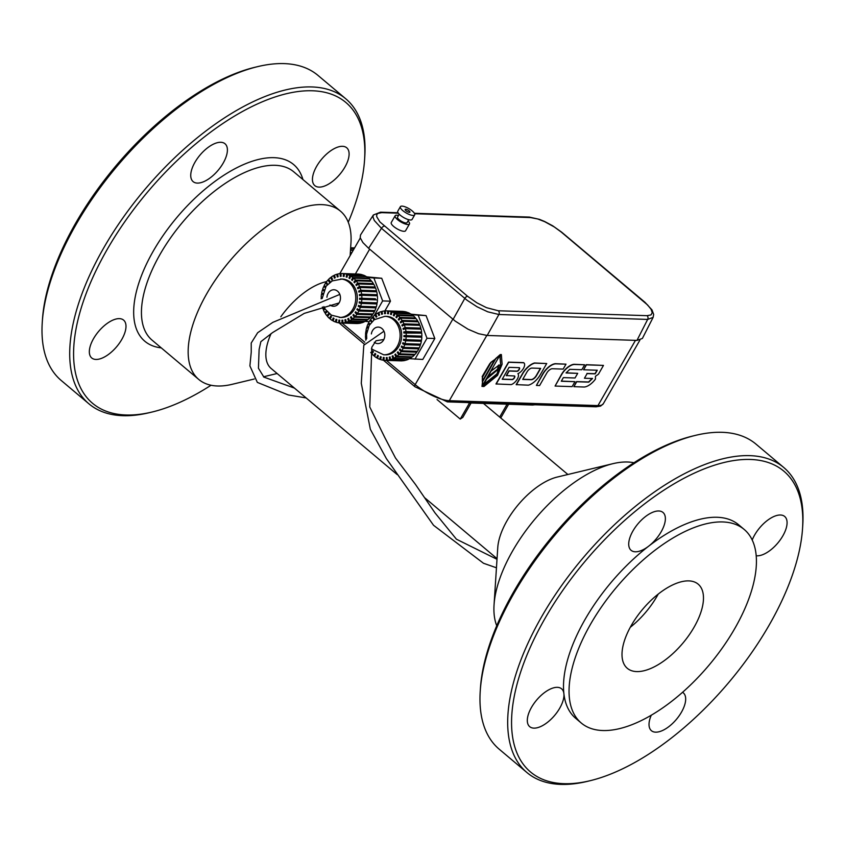 <?xml version="1.0" encoding="UTF-8"?>
<svg xmlns="http://www.w3.org/2000/svg" width="845" height="845" viewBox="0 0 845 845"><rect width="100%" height="100%" fill="white"/><g stroke="black" fill="none" stroke-linecap="round" stroke-linejoin="round"><path stroke-width="1.27" d="M523.868 362.864A7.013 3.348 130.1 0 0 523.773 362.79A7.013 3.348 130.1 0 0 523.541 362.621L508.521 362.125L495.973 383.957L511.183 384.602A7.013 3.348 130.1 0 0 517.087 379.468A7.013 3.348 130.1 0 0 517.879 373.701A7.013 3.348 130.1 0 0 523.488 368.357A7.013 3.348 130.1 0 0 523.963 362.938A7.013 3.348 130.1 0 0 523.731 362.78L508.711 362.283L496.163 384.105M506.461 375.719L509.155 371.029L517.298 371.304A2.334 1.109 130.1 0 0 519.221 369.54A2.334 1.109 130.1 0 0 519.411 367.691L509.07 367.332L502.205 379.268L512.514 379.616A2.334 1.109 130.1 0 0 514.436 377.852A2.334 1.109 130.1 0 0 514.626 376.004A2.334 1.109 130.1 0 0 514.605 375.983L506.271 375.56L508.975 370.87L517.119 371.145A2.334 1.109 130.1 0 0 518.936 369.54A2.334 1.109 130.1 0 0 519.337 367.67M502.289 379.13L512.334 379.458A2.334 1.109 130.1 0 0 514.161 377.852A2.334 1.109 130.1 0 0 514.563 375.983M546.715 363.54L534.515 362.991A13.362 6.39 130.1 0 0 522.453 373.712L516.179 384.623L528.389 385.172A13.129 6.274 130.1 0 0 540.441 374.451L546.715 363.54L534.705 363.139A13.362 6.39 130.1 0 0 522.643 373.86L516.369 384.771M522.791 379.278L531.114 379.553A4.996 2.387 130.1 0 0 536.311 375.476L540.399 368.367M536.501 375.634L540.673 368.378L531.864 368.082A4.806 2.292 130.1 0 0 526.879 372.17L522.706 379.426L531.294 379.711A4.996 2.387 130.1 0 0 536.501 375.634L536.311 375.476M536.406 385.436L542.501 374.367A12.686 6.063 130.1 0 1 555.44 363.677L566.002 364.174L555.619 363.836A12.686 6.063 130.1 0 0 542.68 374.525L536.406 385.436L539.606 385.542L547.116 372.487A5.461 2.609 -49.9 0 1 552.049 368.737L563.161 369.107L566.002 364.174M563.361 377.609L575.022 377.99L577.695 373.353L566.034 372.962L569.805 369.328L581.825 369.73L584.655 364.797L574.294 364.448A12.686 6.063 130.1 0 0 561.355 375.138L555.07 386.059L572.107 386.619L574.949 381.686L561.27 381.232L563.361 377.609M574.949 381.686L561.355 381.084M584.655 364.797L574.104 364.29A12.686 6.063 130.1 0 0 561.164 374.99L555.07 386.059M577.695 373.353L566.129 372.814M584.444 378.243L592.525 378.507L588.754 382.141L576.734 381.739L573.892 386.672L584.265 387.021A12.686 6.063 130.1 0 0 595.461 379.078L595.44 376.268L598.418 374.229L603.478 365.41L586.451 364.85L583.61 369.783L597.278 370.237L595.197 373.86L587.117 373.596L584.444 378.243L587.117 373.596M597.014 370.226L595.007 373.712L586.926 373.437M603.478 365.41L586.261 364.691L583.61 369.783M592.334 378.349L588.564 381.982L576.554 381.591L573.892 386.672M483.974 386.492L497.536 375.412L502.12 364.195L501.349 354.53L500.092 356.706L500.736 365.336L498.444 369.318L499.31 369.307L497.293 374.388L482.474 386.44L483.974 386.492M500.092 356.706L501.349 354.53M499.913 356.558L500.736 365.336M500.557 365.177L498.444 369.318M499.215 369.233L497.293 374.388M497.103 374.229L482.474 386.44M498.096 370.416L496.797 370.501L486.783 378.898L483.446 384.697L496.913 373.881L498.201 370.48L496.987 370.649M496.797 370.501L486.593 378.74L483.446 384.697M500.324 354.499L495.497 358.734L482.59 381.179L481.977 386.418L500.324 354.499L495.688 358.882L482.78 381.327L481.977 386.418M499.374 365.093L491.283 370.638L488.135 376.595L497.399 369.286L498.793 365.262L491.473 370.797M498.603 365.114L499.289 364.998M491.283 370.638L488.135 376.595M494.821 359.495L490.734 362.442L482.389 376.944L482.305 381.253L494.821 359.495L490.913 362.589L482.569 377.102L482.305 381.253M482.157 376.521L489.825 363.603M409.614 358.692L422.785 359.452L434.826 338.507L426.07 315.597L411.145 314.182M426.07 315.597L411.98 314.741M434.826 338.507L427 338.253L418.243 315.333M414.958 359.199L427 338.253M366.793 276.843L381.718 278.258L373.891 277.994L382.648 300.915L374.324 315.407M381.718 278.258L390.474 301.179L382.648 300.915M367.628 277.403L373.891 277.994M369.159 321.723L365.272 321.353M371.43 320.435L369.962 320.403A24.748 20.354 -88.1 0 0 368.547 322.864L370.121 323.973M390.474 301.179L384.855 310.96M419.204 340.788A16.499 13.562 -88.1 0 0 419.352 340.134M419.743 337.166A16.499 13.562 -88.1 0 0 419.764 336.078M419.542 333.078A16.499 13.562 -88.1 0 0 419.437 332.444M375.085 295.106A16.499 13.562 91.9 0 1 375.191 295.739M375.412 298.739A16.499 13.562 91.9 0 1 375.391 299.827M375 302.795A16.499 13.562 91.9 0 1 374.853 303.45M383.662 354.794L385.225 354.847A19.255 15.823 -88.1 0 0 398.798 346.492A19.255 15.823 -88.1 0 0 400.055 326.867A19.255 15.823 -88.1 0 0 386.492 316.368L384.929 316.315A19.255 15.823 -88.1 0 1 398.491 326.814A19.255 15.823 -88.1 0 1 397.224 346.45A19.255 15.823 -88.1 0 1 383.662 354.794L371.377 348.9M322.156 298.538L326.138 286.128L332.212 280.91L342.14 279.03A19.255 15.823 91.9 0 1 357.319 298.792A19.255 15.823 91.9 0 1 340.873 317.509L331.398 315.164L325.346 309.344L323.878 306.598M254.271 379.004L232.069 384.338A110.008 52.58 -49.9 0 1 198.776 379.458A110.008 52.58 -49.9 0 1 207.036 293.236A110.008 52.58 -49.9 0 1 340.461 211.144A110.008 52.58 -49.9 0 1 350.95 243.128L350.136 255.655M280.815 316.791A54.999 26.29 -49.9 0 1 326.624 281.617M397.139 474.552L271.161 368.494A54.999 26.29 -49.9 0 1 271.097 333.574M211.049 385.246A196.631 93.985 -49.9 0 1 152.1 412.022A196.631 93.985 -49.9 0 1 97.957 266.65A196.631 93.985 -49.9 0 1 312.439 90.774A196.631 93.985 -49.9 0 1 364.586 159.61A196.631 93.985 -49.9 0 1 348.256 222.256M319.04 187.115A24.748 11.83 -49.9 0 1 314.836 185.646A24.748 11.83 -49.9 0 1 321.723 159.092A24.748 11.83 -49.9 0 1 346.714 147.78A24.748 11.83 -49.9 0 1 342.531 170.827A24.748 11.83 -49.9 0 1 319.04 187.115M119.398 318.639A24.748 11.83 -49.9 0 1 123.602 320.107A24.748 11.83 -49.9 0 1 116.716 346.661A24.748 11.83 -49.9 0 1 91.725 357.974A24.748 11.83 -49.9 0 1 95.907 334.937A24.748 11.83 -49.9 0 1 119.398 318.639M223.154 163.159A24.748 11.83 -49.9 0 1 193.125 181.622A24.748 11.83 -49.9 0 1 200.022 155.068A24.748 11.83 -49.9 0 1 225.013 143.756A24.748 11.83 -49.9 0 1 223.154 163.159M496.744 625.744A110.008 52.58 -49.9 0 1 494.05 604.883L497.758 547.676A54.999 26.29 -49.9 0 1 507.127 520.552A54.999 26.29 -49.9 0 1 557.193 477.066L612.931 463.673A110.008 52.58 -49.9 0 1 633.951 462.754M469.535 402.949L460.25 419.078L437.045 399.537M460.25 419.078A54.999 26.29 -49.9 0 1 462.796 417.419L471.087 403.012M152.1 412.022L149.311 412.687A199.388 95.305 -49.9 0 1 88.968 403.857A199.388 95.305 -49.9 0 1 122.673 218.221A199.388 95.305 -49.9 0 1 311.889 86.95A199.388 95.305 -49.9 0 1 345.774 98.791A199.388 95.305 -49.9 0 1 364.776 156.748L364.586 159.61M494.05 604.883A110.008 52.58 -49.9 0 1 612.931 463.673M500.747 417.979L508.637 404.248M507.074 404.195L499.67 417.071M88.968 403.857L61.252 380.514A199.388 95.305 -49.9 0 1 42.25 322.558A199.388 95.305 -49.9 0 1 257.704 66.618A199.388 95.305 -49.9 0 1 284.173 63.607A199.388 95.305 -49.9 0 1 318.058 75.458L345.774 98.791M42.25 322.558L42.44 319.695A196.631 93.985 -49.9 0 1 254.926 67.283L257.704 66.618M590.074 780.717L587.296 781.393A199.388 95.305 -49.9 0 1 526.942 772.552L499.226 749.219A199.388 95.305 -49.9 0 1 480.224 691.252L480.414 688.4A196.631 93.985 -49.9 0 1 692.9 435.988L695.688 435.312A199.388 95.305 -49.9 0 1 722.148 432.313A199.388 95.305 -49.9 0 1 756.032 444.153L783.748 467.486A199.388 95.305 -49.9 0 1 802.75 525.442L802.56 528.305A196.631 93.985 -49.9 0 1 590.074 780.717A196.631 93.985 -49.9 0 1 535.931 635.345A196.631 93.985 -49.9 0 1 750.413 459.469A196.631 93.985 -49.9 0 1 802.56 528.305M480.224 691.252A199.388 95.305 -49.9 0 1 695.688 435.312M756.201 555.756A24.748 11.83 130.1 0 0 757.014 555.82A24.748 11.83 130.1 0 0 780.505 539.522A24.748 11.83 130.1 0 0 784.688 516.475A24.748 11.83 130.1 0 0 768.094 519.897A24.748 11.83 130.1 0 0 752.208 540.008M581.265 723.024L575.73 718.356A126.507 60.47 -49.9 0 1 563.89 693.639A24.748 11.83 130.1 0 0 561.576 688.802A24.748 11.83 130.1 0 0 557.373 687.334A24.748 11.83 130.1 0 0 533.882 703.631A24.748 11.83 130.1 0 0 529.699 726.668A24.748 11.83 130.1 0 0 551.12 719.179A24.748 11.83 130.1 0 0 563.89 693.639A126.507 60.47 -49.9 0 1 648.706 546.145A24.748 11.83 130.1 0 0 661.128 531.854A24.748 11.83 130.1 0 0 662.987 512.45A24.748 11.83 130.1 0 0 637.996 523.773A24.748 11.83 130.1 0 0 631.109 550.327A24.748 11.83 130.1 0 0 648.706 546.145A126.507 60.47 -49.9 0 1 717.162 517.277A126.507 60.47 -49.9 0 1 738.667 524.798L744.213 529.466A126.507 60.47 -49.9 0 1 708.997 665.184A126.507 60.47 -49.9 0 1 581.265 723.024A126.507 60.47 -49.9 0 1 602.654 605.242A126.507 60.47 -49.9 0 1 722.707 521.946A126.507 60.47 -49.9 0 1 744.213 529.466M651.273 715.219A24.748 11.83 130.1 0 0 651.41 730.693A24.748 11.83 130.1 0 0 676.401 719.38A24.748 11.83 130.1 0 0 683.288 692.826A24.748 11.83 130.1 0 0 682.559 692.308M526.942 772.552A199.388 95.305 -49.9 0 1 560.647 586.926A199.388 95.305 -49.9 0 1 749.864 455.645A199.388 95.305 -49.9 0 1 783.748 467.486M688.812 580.895A54.999 26.29 130.1 0 0 636.612 617.114A54.999 26.29 130.1 0 0 627.317 668.321A54.999 26.29 130.1 0 0 682.855 643.172A54.999 26.29 130.1 0 0 698.16 584.159A54.999 26.29 130.1 0 0 688.812 580.895M630.285 627.286A54.999 26.29 130.1 0 0 658.234 594.077M351.89 252.602L350.337 252.549M353.168 250.384L350.485 250.289M351.552 253.194L350.295 253.151M354.583 247.912L350.643 247.786L354.583 247.923M354.308 248.388L350.612 248.272M354.192 248.599L350.601 248.483M353.4 249.972L350.506 249.877M403.445 311.551L403.456 311.467A24.748 20.354 -88.1 0 0 402.326 311.382L386.672 310.865A24.748 20.354 -88.1 0 0 385.352 310.875L385.457 313.622L384.559 313.685L384.454 310.949A24.748 20.354 -88.1 0 0 382.014 311.372L382.489 314.044L381.602 314.287L381.127 311.615A24.748 20.354 -88.1 0 0 378.771 312.523L379.606 315.058L378.761 315.481L377.937 312.946A24.748 20.354 -88.1 0 0 375.729 314.308L376.891 316.632L376.12 317.213L374.958 314.889A24.748 20.354 -88.1 0 0 372.962 316.664L374.43 318.723L373.743 319.452L372.275 317.393A24.748 20.354 -88.1 0 0 370.543 319.547L372.001 321.681M406.698 312.396L406.762 312.143A24.748 20.354 -88.1 0 0 404.354 311.583L388.711 311.066L388.446 313.791L387.549 313.675L387.813 310.949A24.748 20.354 -88.1 0 0 386.672 310.865M409.762 313.896L409.931 313.463A24.748 20.354 -88.1 0 0 407.639 312.428L391.985 311.911L391.351 314.562L390.485 314.266L391.119 311.625A24.748 20.354 -88.1 0 0 388.711 311.066M412.529 315.998L412.867 315.417A24.748 20.354 -88.1 0 0 410.744 313.928L395.101 313.411L394.119 315.903L393.305 315.438L394.288 312.946A24.748 20.354 -88.1 0 0 391.985 311.911M414.906 318.649L415.486 317.921A24.748 20.354 -88.1 0 0 413.606 316.041L397.953 315.523L396.654 317.783L395.914 317.16L397.213 314.9A24.748 20.354 -88.1 0 0 395.101 313.411M416.796 321.765L417.736 320.931A24.748 20.354 -88.1 0 0 416.131 318.692L400.488 318.174L398.903 320.149L398.259 319.389L399.843 317.403A24.748 20.354 -88.1 0 0 397.953 315.523M418.053 325.272L419.532 324.353A24.748 20.354 -88.1 0 0 418.264 321.818L402.621 321.301L400.783 322.938L400.255 322.051L402.083 320.413A24.748 20.354 -88.1 0 0 400.488 318.174M418.719 329.064L420.842 328.103A24.748 20.354 -88.1 0 0 419.933 325.336L404.29 324.818L402.273 326.064L401.861 325.093L403.889 323.836A24.748 20.354 -88.1 0 0 402.621 321.301M419.458 333.078L419.384 332.455L421.623 332.064A24.748 20.354 -88.1 0 0 421.106 329.149L405.463 328.631L403.297 329.465L403.033 328.409L405.199 327.585A24.748 20.354 -88.1 0 0 404.29 324.818M419.574 337.166L419.606 336.078L421.856 336.13A24.748 20.354 -88.1 0 0 421.739 333.152L403.857 333.025L403.741 331.937L405.98 331.546A24.748 20.354 -88.1 0 0 405.463 328.631M406.181 336.722A24.748 20.354 -88.1 0 1 405.885 339.69L421.539 340.208A24.748 20.354 -88.1 0 0 421.824 337.239L403.921 336.659L403.952 335.56L406.213 335.623A24.748 20.354 -88.1 0 0 406.096 332.634M419.247 340.134L419.141 340.778L421.359 341.285L405.706 340.767L403.498 340.26L403.678 339.183L405.885 339.69M405.706 340.767A24.748 20.354 -88.1 0 1 405.019 343.651L420.662 344.168A24.748 20.354 -88.1 0 0 421.359 341.285M418.286 344.095L420.345 345.204L404.692 344.686L402.59 343.735L402.907 342.7L405.019 343.651M404.692 344.686A24.748 20.354 -88.1 0 1 403.625 347.39L419.278 347.908A24.748 20.354 -88.1 0 0 420.345 345.204M417.356 347.844L418.814 348.869L403.171 348.351L401.227 346.989L401.681 346.038L403.625 347.39M403.171 348.351A24.748 20.354 -88.1 0 1 401.755 350.812L417.398 351.33A24.748 20.354 -88.1 0 0 418.814 348.869M415.92 351.288L416.817 352.185L401.174 351.668L399.442 349.936L400.023 349.08L401.755 350.812M401.174 351.668A24.748 20.354 -88.1 0 1 399.442 353.823L415.085 354.34A24.748 20.354 -88.1 0 0 416.817 352.185M413.849 354.298L414.399 355.069L398.755 354.551L397.287 352.492L397.974 351.763L399.442 353.823M398.755 354.551A24.748 20.354 -88.1 0 1 396.759 356.326L412.413 356.843A24.748 20.354 -88.1 0 0 414.399 355.069M411.325 356.812L411.631 357.424L395.988 356.907L394.816 354.583L395.597 354.002L396.759 356.326M395.988 356.907A24.748 20.354 -88.1 0 1 393.781 358.269L409.434 358.787A24.748 20.354 -88.1 0 0 411.631 357.424M408.441 358.755L392.946 358.692L392.112 356.157L392.946 355.734L393.781 358.269M392.946 358.692A24.748 20.354 -88.1 0 1 390.591 359.6L406.234 360.118A24.748 20.354 -88.1 0 0 408.589 359.209M405.304 360.086L389.703 359.843L389.228 357.171L390.115 356.928L390.591 359.6M389.703 359.843A24.748 20.354 -88.1 0 1 387.263 360.266L402.917 360.783A24.748 20.354 -88.1 0 0 405.346 360.361M402.009 360.762L386.366 360.34L386.26 357.593L387.158 357.53L387.263 360.266M383.915 360.181L383.007 360.15L383.271 357.424L384.169 357.541L383.905 360.266A24.748 20.354 -88.1 0 0 385.045 360.35L400.688 360.857A24.748 20.354 -88.1 0 0 402.009 360.857M383.007 360.15A24.748 20.354 -88.1 0 1 380.599 359.59L381.232 356.949L380.356 356.653L379.732 359.305A24.748 20.354 -88.1 0 1 377.43 358.269L378.412 355.777L377.599 355.312L376.616 357.805L377.599 357.836M374.831 355.734L373.754 355.692L375.053 353.432L375.793 354.055L374.493 356.315A24.748 20.354 -88.1 0 0 376.616 357.805M372.455 353.083L371.23 353.041L372.814 351.066L373.458 351.826L371.874 353.812A24.748 20.354 -88.1 0 0 373.754 355.692M370.733 352.418A24.748 20.354 -88.1 0 0 371.23 353.041M366.128 339.605L365.737 339.669A24.748 20.354 -88.1 0 0 365.8 340.176M366.688 338.391L365.621 338.581L366.719 338.613L366.561 334.24L369.212 325.409L374.219 319.727L384.929 316.315M366.508 335.623L365.505 335.592A24.748 20.354 -88.1 0 0 365.621 338.581M366.54 334.525L365.536 334.493L366.54 334.525M366.91 331.557L365.832 331.525A24.748 20.354 -88.1 0 0 365.536 334.493M365.832 331.525L366.867 331.768M367.1 330.701L366.012 330.448A24.748 20.354 -88.1 0 1 366.698 327.564L367.913 328.113M368.124 327.606L366.698 327.564M368.336 327.121L367.026 326.529A24.748 20.354 -88.1 0 1 368.093 323.815L369.55 324.839M370.004 323.878L368.093 323.815M369.962 320.403L371.631 322.072M373.511 317.435L372.275 317.393M376.036 314.921L374.958 314.889M378.919 312.977L377.937 312.946M382.056 311.647L381.127 311.615M385.362 310.971L384.454 310.949M403.456 311.467L387.813 310.949M388.446 313.706L387.549 313.675M406.762 312.143L391.119 311.625M391.415 314.298L390.485 314.266M409.931 313.463L394.288 312.946M394.288 315.47L393.305 315.438M412.867 315.417L397.213 314.9M396.992 317.192L395.914 317.16M415.486 317.921L399.843 317.403M399.484 319.421L398.259 319.389M417.736 320.931L402.083 320.413M401.724 322.103L400.255 322.051M419.532 324.353L403.889 323.836M403.752 325.156L401.861 325.093M420.842 328.103L405.199 327.585M418.687 328.927L403.033 328.409M421.623 332.064L405.98 331.546M419.384 332.455L403.741 331.937M421.856 336.13L406.213 335.623M419.606 336.078L403.952 335.56M419.141 340.778L403.498 340.26M418.233 344.253L402.59 343.735M403.139 347.052L401.227 346.989M400.921 349.988L399.442 349.936M398.523 352.523L397.287 352.492M395.904 354.615L394.816 354.583M393.094 356.189L392.112 356.157M390.158 357.203L389.228 357.171M387.168 357.625L386.26 357.593M385.045 360.35A24.748 20.354 -88.1 0 0 386.366 360.34M380.662 359.326L379.732 359.305M330.479 318.396L329.402 318.364L330.701 316.093L331.441 316.717L330.141 318.977A24.748 20.354 91.9 0 0 332.265 320.466L333.247 317.974L334.06 318.438L333.078 320.931A24.748 20.354 91.9 0 0 335.38 321.966L336.004 319.315L336.88 319.611L336.247 322.262A24.748 20.354 91.9 0 0 338.655 322.822L338.919 320.086L339.817 320.202L339.553 322.927A24.748 20.354 91.9 0 0 340.693 323.012L356.337 323.529A24.748 20.354 91.9 0 0 357.657 323.519L342.014 323.001A24.748 20.354 91.9 0 1 340.693 323.012M342.014 323.001L341.908 320.266L342.806 320.192L342.912 322.938A24.748 20.354 91.9 0 0 345.351 322.505L344.876 319.832L345.763 319.59L346.239 322.262A24.748 20.354 91.9 0 0 348.594 321.353L347.76 318.818L348.594 318.396L349.429 320.942A24.748 20.354 91.9 0 0 351.636 319.579L350.464 317.245L351.245 316.664L352.407 318.998A24.748 20.354 91.9 0 0 354.404 317.213L352.935 315.153L353.622 314.424L355.09 316.484A24.748 20.354 91.9 0 0 356.822 314.329L355.09 312.597L355.671 311.742L357.403 313.484A24.748 20.354 91.9 0 0 358.819 311.013L356.875 309.65L357.329 308.7L359.273 310.062A24.748 20.354 91.9 0 0 360.34 307.348L358.238 306.397L358.555 305.372L360.667 306.312A24.748 20.354 91.9 0 0 361.354 303.439L359.146 302.922L359.326 301.845L361.533 302.352A24.748 20.354 91.9 0 0 361.829 299.383L359.569 299.32L359.6 298.222L361.861 298.285A24.748 20.354 91.9 0 0 361.745 295.296L359.505 295.687L359.389 294.599L361.628 294.208A24.748 20.354 91.9 0 0 361.111 291.293L358.945 292.127L358.681 291.081L360.847 290.247A24.748 20.354 91.9 0 0 359.938 287.48L357.921 288.736L357.509 287.754L359.537 286.497A24.748 20.354 91.9 0 0 358.269 283.962L356.432 285.599L355.903 284.712L357.731 283.075A24.748 20.354 91.9 0 0 356.136 280.836L354.551 282.811L353.907 282.05L355.491 280.075A24.748 20.354 91.9 0 0 353.601 278.185L352.302 280.445L351.562 279.822L352.861 277.561A24.748 20.354 91.9 0 0 350.749 276.083L349.767 278.565L348.953 278.1L349.936 275.618A24.748 20.354 91.9 0 0 347.633 274.583L346.999 277.223L346.133 276.928L346.767 274.287A24.748 20.354 91.9 0 0 344.359 273.727L344.095 276.452L343.197 276.336L343.461 273.611A24.748 20.354 91.9 0 0 342.32 273.537L357.974 274.055A24.748 20.354 91.9 0 1 359.104 274.129L343.461 273.611M327.649 284.342L326.191 282.209A24.748 20.354 91.9 0 1 327.923 280.054L329.392 282.114L330.078 281.396L328.61 279.325A24.748 20.354 91.9 0 1 330.606 277.551L331.768 279.875L332.539 279.294L331.377 276.97A24.748 20.354 91.9 0 1 333.585 275.607L334.409 278.142L335.254 277.72L334.419 275.185A24.748 20.354 91.9 0 1 336.775 274.276L337.25 276.949L338.137 276.706L337.662 274.033A24.748 20.354 91.9 0 1 340.102 273.611L340.208 276.347L341.105 276.283L341 273.537A24.748 20.354 91.9 0 1 342.32 273.537M327.279 284.733L325.61 283.064A24.748 20.354 91.9 0 0 324.195 285.525L325.769 286.635M325.198 287.501L323.741 286.487A24.748 20.354 91.9 0 0 322.674 289.191L323.984 289.782M323.561 290.775L322.346 290.226A24.748 20.354 91.9 0 0 321.66 293.109L322.748 293.363M322.515 294.43L321.48 294.187A24.748 20.354 91.9 0 0 321.184 297.165L322.188 297.186L321.184 297.165M322.156 298.285L321.153 298.264A24.748 20.354 91.9 0 0 321.153 298.824M324.955 309.122L323.075 309.059A24.748 20.354 91.9 0 1 322.378 307.031M323.075 309.059L324.617 308.108M325.135 309.006L323.477 310.041A24.748 20.354 91.9 0 0 324.744 312.576L326.54 310.981M326.762 311.245L327.11 311.826L325.272 313.463A24.748 20.354 91.9 0 0 326.878 315.703L328.462 313.727L329.106 314.498L327.522 316.474A24.748 20.354 91.9 0 0 329.402 318.364M333.247 320.498L332.265 320.466M336.31 321.998L335.38 321.966M339.563 322.843L338.655 322.822M342.816 320.287L341.908 320.266M345.351 322.505L360.995 323.022A24.748 20.354 91.9 0 1 358.565 323.455L342.912 322.938M345.806 319.864L344.876 319.832M348.594 321.353L364.237 321.871A24.748 20.354 91.9 0 1 361.882 322.779L346.239 322.262M348.742 318.85L347.76 318.818M351.636 319.579L367.279 320.097A24.748 20.354 91.9 0 1 365.082 321.459L349.429 320.942M367.279 320.097L366.973 319.473M351.552 317.276L350.464 317.245M354.404 317.213L370.047 317.731A24.748 20.354 91.9 0 1 368.05 319.516L352.407 318.998M370.047 317.731L369.497 316.959M354.171 315.196L352.935 315.153M356.822 314.329L372.465 314.847A24.748 20.354 91.9 0 1 370.733 317.002L355.09 316.484M372.465 314.847L371.568 313.949M356.569 312.65L355.09 312.597M358.819 311.013L374.462 311.53A24.748 20.354 91.9 0 1 373.046 313.991L357.403 313.484M374.462 311.53L373.004 310.516M358.787 309.714L356.875 309.65M360.34 307.348L375.993 307.865A24.748 20.354 91.9 0 1 374.926 310.58L359.273 310.062M375.993 307.865L373.881 306.915L358.238 306.397M361.354 303.439L377.007 303.957A24.748 20.354 91.9 0 1 376.31 306.83L360.667 306.312M377.007 303.957L359.146 302.922M374.789 303.439L374.895 302.795M361.829 299.383L377.472 299.901A24.748 20.354 91.9 0 1 377.187 302.869L361.533 302.352M375.222 299.827L375.254 298.739L359.6 298.222M375.254 298.739L361.861 298.285M377.504 298.803A24.748 20.354 91.9 0 0 377.388 295.813L361.745 295.296M375.106 295.739L375.032 295.116L359.389 294.599M375.032 295.116L377.271 294.725L361.628 294.208M377.271 294.725A24.748 20.354 91.9 0 0 376.754 291.81L361.111 291.293M374.367 291.736L358.681 291.081M374.335 291.599L376.49 290.764L360.847 290.247M376.49 290.764A24.748 20.354 91.9 0 0 375.581 287.997L359.938 287.48M359.4 287.818L357.509 287.754M373.701 287.934L375.18 287.015L359.537 286.497M375.18 287.015A24.748 20.354 91.9 0 0 373.912 284.48L358.269 283.962M357.372 284.765L355.903 284.712M372.444 284.427L373.384 283.593L357.731 283.075M373.384 283.593A24.748 20.354 91.9 0 0 371.779 281.353L356.136 280.836M355.132 282.093L353.907 282.05M370.554 281.311L371.135 280.593L355.491 280.075M371.135 280.593A24.748 20.354 91.9 0 0 369.254 278.702L353.601 278.185M352.64 279.853L351.562 279.822M368.177 278.66L368.515 278.079L352.861 277.561M368.515 278.079A24.748 20.354 91.9 0 0 366.392 276.59L350.749 276.083M349.936 278.132L348.953 278.1M365.41 276.558L349.936 275.618M365.579 276.135A24.748 20.354 91.9 0 0 363.287 275.1L347.633 274.583M347.063 276.959L346.133 276.928M362.347 275.069L346.767 274.287M362.41 274.805A24.748 20.354 91.9 0 0 360.002 274.245L344.359 273.727M344.095 276.368L343.197 276.336M341.01 273.643L340.102 273.611M337.704 274.308L336.775 274.276M334.567 275.639L333.585 275.607M331.684 277.582L330.606 277.551M329.159 280.096L327.923 280.054M327.089 283.107L325.61 283.064M325.652 286.55L323.741 286.487M323.772 290.268L322.346 290.226M322.558 294.218L321.48 294.187M326.212 312.629L324.744 312.576M328.103 315.745L326.878 315.703M401.988 206.117A8.249 2.556 29.9 0 0 400.382 206.676A8.249 2.556 29.9 0 0 406.265 213.003A8.249 2.556 29.9 0 0 414.684 214.905A8.249 2.556 29.9 0 0 410.628 209.718A8.249 2.556 29.9 0 0 401.988 206.117M405.684 209.233A2.746 0.856 29.9 0 0 405.146 209.412A2.746 0.856 29.9 0 0 407.11 211.525A2.746 0.856 29.9 0 0 409.92 212.158A2.746 0.856 29.9 0 0 408.568 210.437A2.746 0.856 29.9 0 0 405.684 209.233M400.382 206.676L397.773 211.208A8.249 2.556 29.9 0 0 403.656 217.535A8.249 2.556 29.9 0 0 412.075 219.436L414.684 214.905M399.21 214.229L397.551 217.112A5.503 1.701 29.9 0 0 401.47 221.327A5.503 1.701 29.9 0 0 407.089 222.594L408.748 219.711M398.502 215.464A8.249 2.556 29.9 0 0 396.78 215.19A8.249 2.556 29.9 0 0 395.164 215.739A8.249 2.556 29.9 0 0 401.048 222.066A8.249 2.556 29.9 0 0 409.476 223.967A8.249 2.556 29.9 0 0 408.04 220.946M395.164 215.739L391.256 222.541A8.249 2.556 29.9 0 0 397.139 228.868A8.249 2.556 29.9 0 0 405.558 230.769L409.476 223.967M398.322 213.193L381.75 212.644L377.789 213.415L376.722 214.767L376.722 216.7L379.891 221.918L467.602 296.299L476.855 302.806L486.498 307.675L498.296 310.759L647.069 315.681L651.03 314.91L652.234 312.661L651.03 309.207L647.566 304.939L561.217 232.026L554.278 226.946L544.719 221.696L537.758 218.982L530.523 217.566L414.631 213.732M373.416 214.926L372.951 216.954L374.303 220.492L381.475 228.308L466.958 300.176L477.024 306.767L487.755 311.816L498.888 314.509L647.661 319.421L653.132 317.371M644.524 302.151A2.746 1.31 -49.9 0 1 644.988 302.309L652.013 309.935L653.66 314.424L653.101 317.424L642.38 338.454L636.961 340.408L487.195 335.465L478.587 333.701L468.024 329.212L455.265 321.142L368.621 248.293L362.896 242.578L360.202 237.751L360.498 234.994L373.374 214.989L380.535 212.169A2.746 2.26 91.9 0 1 381.75 212.644M374.282 342.278A8.249 6.781 -88.1 0 0 383.577 340.017A8.249 6.781 -88.1 0 0 381.94 328.547A8.249 6.781 -88.1 0 0 372.487 330.68A8.249 6.781 -88.1 0 0 371.367 333.933M340.577 278.977A19.255 15.823 91.9 0 1 354.139 289.486A19.255 15.823 91.9 0 1 352.872 309.112A19.255 15.823 91.9 0 1 339.31 317.456M326.93 297.271A8.249 6.781 91.9 0 1 328.135 293.342A8.249 6.781 91.9 0 1 337.588 291.208A8.249 6.781 91.9 0 1 339.225 302.679A8.249 6.781 91.9 0 1 329.994 304.992M198.776 379.458L152.068 340.144A110.008 52.58 -49.9 0 1 182.689 222.129A110.008 52.58 -49.9 0 1 293.764 171.831L340.461 211.144M161.258 347.876A115.501 55.21 -49.9 0 1 176.985 217.323A115.501 55.21 -49.9 0 1 302.943 179.562M533.702 404.734A2.746 2.26 91.9 0 1 532.603 405.04L470.01 402.97A2.746 2.26 -88.1 0 0 471.119 402.664M639.876 340.165L603.309 403.752A27.505 8.503 -150.1 0 1 597.954 405.6A2.746 2.26 91.9 0 1 596.01 406.794L447.364 401.882A2.746 2.26 -88.1 0 0 449.297 400.688L597.954 405.6L635.461 340.366M486.815 335.444L449.297 400.688A27.505 8.503 -150.1 0 1 415.17 384.612A2.746 1.31 130.1 0 0 414.969 386.767L383.366 360.16M342.045 323.054L364.829 342.236M386.397 360.392L415.17 384.612L452.814 319.167M355.386 273.97L369.656 249.159M644.988 302.309L561.682 232.185A2.746 1.31 130.1 0 0 561.217 232.026M530.523 217.566A2.746 2.26 -88.1 0 0 529.308 217.081L539.48 219.373L544.518 221.443L552.736 225.826L561.682 232.185M384.295 226.175A2.746 1.31 130.1 0 0 381.475 228.308L368.621 248.293M453.089 319.399L464.782 298.443A2.746 1.31 -49.9 0 1 467.602 296.299M498.296 310.759A2.746 2.26 91.9 0 1 498.888 314.509L487.195 335.465M636.961 340.408L647.661 319.421A2.746 2.26 -88.1 0 0 647.069 315.681M277.107 373.511L263.482 376.786M567.893 474.499L483.456 403.414M497.05 558.651L425.014 498.011M534.843 404.776L532.603 405.04M470.01 402.97L467.2 402.537M603.309 403.752L600.615 406.086L596.01 406.794M447.364 401.882L414.969 386.767M364.174 344.01L339.014 322.832M360.276 238.015L339.796 273.643M383.957 331.24L363.804 345.225L361.28 383.281L370.342 429.281L386.355 458.571L433.548 525.294L483.488 563.256L496.459 567.798M383.852 339.5L376.004 340.757L371.8 347.253L369.751 406.973L384.739 437.393L395.492 457.99L415.497 484.47L435.017 512.915L456.427 539.205L497.008 559.305M339.067 302.954L304.253 313.379L272.618 332.56L260.851 341.676L259.119 349.46L258.433 368.219L263.904 377.113L294.451 388.108M339.827 294.409L272.808 322.367L257.651 332.729L251.218 343.028L251.24 352.154L249.898 365.896L257.334 382.394L288.282 394.953L306.122 397.932M529.308 217.081L414.388 213.289M398.027 212.739L380.535 212.169"/></g></svg>
